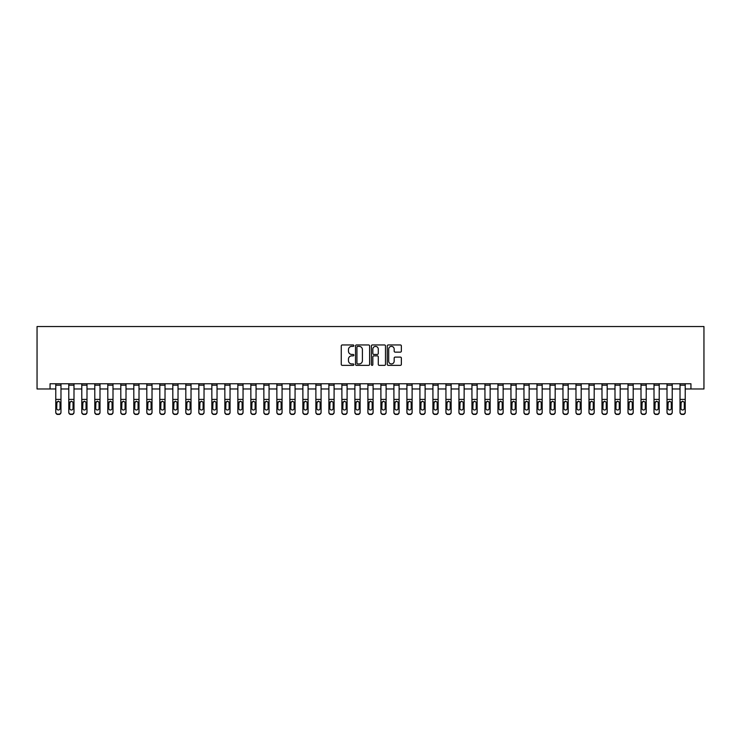 <?xml version="1.0" encoding="UTF-8"?>
<svg xmlns="http://www.w3.org/2000/svg" width="741" height="741" viewBox="0 0 741 741"><rect width="100%" height="100%" fill="white"/><g stroke="black" fill="none" stroke-linecap="round" stroke-linejoin="round"><path stroke-width="1.11" d="M353.855 345.658A0.713 0.713 0 0 0 353.142 344.945L342.286 344.945A1.019 1.019 0 0 0 341.268 345.964L341.268 364.34A1.019 1.019 0 0 0 342.286 365.369L353.142 365.369A0.713 0.713 0 0 0 353.855 364.655A0.713 0.713 0 0 0 353.142 363.933L351.734 363.933A3.27 3.27 0 0 1 348.465 360.672L348.465 359.135A3.27 3.27 0 0 1 351.734 355.865L353.142 355.865A0.713 0.713 0 0 0 353.855 355.152A0.713 0.713 0 0 0 353.142 354.439L351.734 354.439A3.27 3.27 0 0 1 348.465 351.169L348.465 349.641A3.27 3.27 0 0 1 351.734 346.371L353.142 346.371A0.713 0.713 0 0 0 353.855 345.658M400.344 352.142A1.019 1.019 0 0 0 401.363 351.123L401.363 345.964A1.019 1.019 0 0 0 400.344 344.945L388.293 344.945A1.019 1.019 0 0 0 387.274 345.964L387.274 364.34A1.019 1.019 0 0 0 388.293 365.369L400.344 365.369A1.019 1.019 0 0 0 401.363 364.34L401.363 358.116A1.019 1.019 0 0 0 400.344 357.097L395.185 357.097A1.019 1.019 0 0 0 394.166 358.116L394.166 361.2A2.732 2.732 0 0 1 391.433 363.933A2.732 2.732 0 0 1 388.701 361.2L388.701 349.104A2.732 2.732 0 0 1 391.433 346.371A2.732 2.732 0 0 1 394.166 349.104L394.166 351.123A1.019 1.019 0 0 0 395.185 352.142L400.344 352.142M50.055 388.969L50.055 383.764L690.945 383.764L690.945 388.969L703.95 388.969L703.95 326.54L37.05 326.54L37.05 388.969L55.779 388.969M369.611 345.964A1.019 1.019 0 0 0 368.583 344.945L356.532 344.945A1.019 1.019 0 0 0 355.513 345.964L355.513 364.34A1.019 1.019 0 0 0 356.532 365.369L368.583 365.369A1.019 1.019 0 0 0 369.611 364.34L369.611 345.964M372.417 344.945L384.468 344.945A1.019 1.019 0 0 1 385.487 345.964L385.487 364.34A1.019 1.019 0 0 1 384.468 365.369L379.309 365.369A1.019 1.019 0 0 1 378.29 364.34L378.29 356.893A1.019 1.019 0 0 0 377.262 355.865L373.844 355.865A1.019 1.019 0 0 0 372.825 356.893L372.825 364.655A0.713 0.713 0 0 1 372.112 365.369A0.713 0.713 0 0 1 371.389 364.655L371.389 345.964A1.019 1.019 0 0 1 372.417 344.945M60.975 388.969L68.783 388.969M73.989 388.969L81.788 388.969M86.993 388.969L94.792 388.969M99.998 388.969L107.797 388.969M113.002 388.969L120.802 388.969M126.007 388.969L133.806 388.969M139.012 388.969L146.811 388.969M152.016 388.969L159.815 388.969M165.021 388.969L172.82 388.969M178.025 388.969L185.824 388.969M191.03 388.969L198.829 388.969M204.034 388.969L211.843 388.969M217.039 388.969L224.847 388.969M230.043 388.969L237.852 388.969M243.048 388.969L250.856 388.969M256.053 388.969L263.861 388.969M269.057 388.969L276.865 388.969M282.062 388.969L289.87 388.969M295.066 388.969L302.874 388.969M308.08 388.969L315.879 388.969M321.085 388.969L328.884 388.969M334.089 388.969L341.888 388.969M347.094 388.969L354.893 388.969M360.098 388.969L367.897 388.969M373.103 388.969L380.902 388.969M386.107 388.969L393.906 388.969M399.112 388.969L406.911 388.969M412.116 388.969L419.915 388.969M425.121 388.969L432.92 388.969M438.126 388.969L445.934 388.969M451.13 388.969L458.938 388.969M464.135 388.969L471.943 388.969M477.139 388.969L484.947 388.969M490.144 388.969L497.952 388.969M503.148 388.969L510.957 388.969M516.153 388.969L523.961 388.969M529.157 388.969L536.966 388.969M542.171 388.969L549.97 388.969M555.176 388.969L562.975 388.969M568.18 388.969L575.979 388.969M581.185 388.969L588.984 388.969M594.189 388.969L601.988 388.969M607.194 388.969L614.993 388.969M620.198 388.969L627.998 388.969M633.203 388.969L641.002 388.969M646.208 388.969L654.007 388.969M659.212 388.969L667.011 388.969M672.217 388.969L680.025 388.969M685.221 388.969L690.945 388.969M357.662 346.371A0.713 0.713 0 0 0 356.94 347.084L356.94 363.22A0.713 0.713 0 0 0 357.662 363.933L359.135 363.933A3.27 3.27 0 0 0 362.405 360.672L362.405 349.641A3.27 3.27 0 0 0 359.135 346.371L357.662 346.371M378.29 349.15A2.732 2.732 0 0 0 375.557 346.427A2.732 2.732 0 0 0 372.825 349.15L372.825 353.42A1.019 1.019 0 0 0 373.844 354.439L377.262 354.439A1.019 1.019 0 0 0 378.29 353.42L378.29 349.15M55.779 402.428L55.779 412.07A2.084 2.066 0 0 0 57.854 414.136L58.9 414.136A2.084 2.066 0 0 0 60.975 412.07L60.975 412.394A2.084 2.066 180 0 1 58.9 414.46L58.9 414.136M60.04 408.347L60.04 402.872L60.04 408.347A1.667 1.649 180 0 1 58.382 410.005A1.667 1.649 180 0 0 60.04 408.347M56.714 408.68L56.714 408.347A1.667 1.649 180 0 0 58.382 410.005M56.714 408.347L56.9 402.104L58.382 401.196L59.854 402.104L58.382 401.196L56.714 402.743M60.975 383.764L60.975 412.07M55.779 383.764L55.779 412.07M57.854 414.136L58.9 414.46M57.854 414.46A2.084 2.066 180 0 1 55.779 412.394M60.975 402.104L59.854 402.104L60.04 402.872M68.783 383.764L68.783 412.07A2.084 2.066 0 0 0 70.867 414.136L71.905 414.136A2.084 2.066 0 0 0 73.989 412.07L73.989 412.394A2.084 2.066 180 0 1 71.905 414.46L71.905 414.136M73.989 402.428L73.989 412.394M73.044 408.347L73.044 402.872L73.044 408.347A1.667 1.649 180 0 1 71.386 410.005A1.667 1.649 180 0 0 73.044 408.347M69.719 408.68L69.719 408.347A1.667 1.649 180 0 0 71.386 410.005M69.719 408.347L69.904 402.104L71.386 401.196L72.868 402.104L71.386 401.196L69.719 402.743M81.788 383.764L81.788 412.07A2.084 2.066 0 0 0 83.872 414.136L84.909 414.136A2.084 2.066 0 0 0 86.993 412.07L86.993 412.394A2.084 2.066 180 0 1 84.909 414.46L84.909 414.136M86.993 402.428L86.993 412.394M86.049 408.347L86.049 402.872L86.049 408.347A1.667 1.649 180 0 1 84.391 410.005A1.667 1.649 180 0 0 86.049 408.347M82.723 408.68L82.723 408.347A1.667 1.649 180 0 0 84.391 410.005M82.723 408.347L82.909 402.104L84.391 401.196L85.873 402.104L84.391 401.196L82.723 402.743M94.792 383.764L94.792 412.07A2.084 2.066 0 0 0 96.876 414.136L97.914 414.136A2.084 2.066 0 0 0 99.998 412.07L99.998 412.394A2.084 2.066 180 0 1 97.914 414.46L97.914 414.136M99.998 402.428L99.998 412.394M99.062 408.347L99.062 402.872L99.062 408.347A1.667 1.649 180 0 1 97.395 410.005A1.667 1.649 180 0 0 99.062 408.347M95.728 408.68L95.728 408.347A1.667 1.649 180 0 0 97.395 410.005M95.728 408.347L95.913 402.104L97.395 401.196L98.877 402.104L97.395 401.196L95.728 402.743M73.989 383.764L73.989 412.07M70.867 414.136L71.905 414.46M70.867 414.46A2.084 2.066 180 0 1 68.783 412.394M73.989 402.104L72.868 402.104L73.044 402.872M86.993 383.764L86.993 412.07M83.872 414.136L84.909 414.46M83.872 414.46A2.084 2.066 180 0 1 81.788 412.394M86.993 402.104L85.873 402.104L86.049 402.872M99.998 383.764L99.998 412.07M96.876 414.136L97.914 414.46M96.876 414.46A2.084 2.066 180 0 1 94.792 412.394M99.998 402.104L98.877 402.104L99.062 402.872M107.797 383.764L107.797 412.07A2.084 2.066 0 0 0 109.881 414.136L110.918 414.136A2.084 2.066 0 0 0 113.002 412.07L113.002 412.394A2.084 2.066 180 0 1 110.918 414.46L110.918 414.136M113.002 402.428L113.002 412.394M112.067 408.347L112.067 402.872L112.067 408.347A1.667 1.649 180 0 1 110.4 410.005A1.667 1.649 180 0 0 112.067 408.347M108.732 408.68L108.732 408.347A1.667 1.649 180 0 0 110.4 410.005M108.732 408.347L108.918 402.104L110.4 401.196L111.882 402.104L110.4 401.196L108.732 402.743M113.002 383.764L113.002 412.07M109.881 414.136L110.918 414.46M109.881 414.46A2.084 2.066 180 0 1 107.797 412.394M113.002 402.104L111.882 402.104L112.067 402.872M120.802 383.764L120.802 412.07A2.084 2.066 0 0 0 122.886 414.136L123.923 414.136A2.084 2.066 0 0 0 126.007 412.07L126.007 412.394A2.084 2.066 180 0 1 123.923 414.46L123.923 414.136M126.007 402.428L126.007 412.394M125.072 408.347L125.072 402.872L125.072 408.347A1.667 1.649 180 0 1 123.404 410.005A1.667 1.649 180 0 0 125.072 408.347M121.737 408.68L121.737 408.347A1.667 1.649 180 0 0 123.404 410.005M121.737 408.347L121.922 402.104L123.404 401.196L124.886 402.104L123.404 401.196L121.737 402.743M133.806 383.764L133.806 412.07A2.084 2.066 0 0 0 135.89 414.136L136.928 414.136A2.084 2.066 0 0 0 139.012 412.07L139.012 412.394A2.084 2.066 180 0 1 136.928 414.46L136.928 414.136M139.012 402.428L139.012 412.394M138.076 408.347L138.076 402.872L138.076 408.347A1.667 1.649 180 0 1 136.409 410.005A1.667 1.649 180 0 0 138.076 408.347M134.742 408.68L134.742 408.347A1.667 1.649 180 0 0 136.409 410.005M134.742 408.347L134.927 402.104L136.409 401.196L137.891 402.104L136.409 401.196L134.742 402.743M146.811 383.764L146.811 412.07A2.084 2.066 0 0 0 148.895 414.136L149.932 414.136A2.084 2.066 0 0 0 152.016 412.07L152.016 412.394A2.084 2.066 180 0 1 149.932 414.46L149.932 414.136M152.016 402.428L152.016 412.394M151.081 408.347L151.081 402.872L151.081 408.347A1.667 1.649 180 0 1 149.413 410.005A1.667 1.649 180 0 0 151.081 408.347M147.746 408.68L147.746 408.347A1.667 1.649 180 0 0 149.413 410.005M147.746 408.347L147.931 402.104L149.413 401.196L150.895 402.104L149.413 401.196L147.746 402.743M159.815 383.764L159.815 412.07A2.084 2.066 0 0 0 161.899 414.136L162.937 414.136A2.084 2.066 0 0 0 165.021 412.07L165.021 412.394A2.084 2.066 180 0 1 162.937 414.46L162.937 414.136M165.021 402.428L165.021 412.394M164.085 408.347L164.085 402.872L164.085 408.347A1.667 1.649 180 0 1 162.418 410.005A1.667 1.649 180 0 0 164.085 408.347M160.751 408.68L160.751 408.347A1.667 1.649 180 0 0 162.418 410.005M160.751 408.347L160.936 402.104L162.418 401.196L163.9 402.104L162.418 401.196L160.751 402.743M172.82 383.764L172.82 412.07A2.084 2.066 0 0 0 174.904 414.136L175.941 414.136A2.084 2.066 0 0 0 178.025 412.07L178.025 412.394A2.084 2.066 180 0 1 175.941 414.46L175.941 414.136M178.025 402.428L178.025 412.394M177.09 408.347L177.09 402.872L177.09 408.347A1.667 1.649 180 0 1 175.422 410.005A1.667 1.649 180 0 0 177.09 408.347M173.755 408.68L173.755 408.347A1.667 1.649 180 0 0 175.422 410.005M173.755 408.347L173.94 402.104L175.422 401.196L176.904 402.104L175.422 401.196L173.755 402.743M126.007 383.764L126.007 412.07M122.886 414.136L123.923 414.46M122.886 414.46A2.084 2.066 180 0 1 120.802 412.394M126.007 402.104L124.886 402.104L125.072 402.872M139.012 383.764L139.012 412.07M135.89 414.136L136.928 414.46M135.89 414.46A2.084 2.066 180 0 1 133.806 412.394M139.012 402.104L137.891 402.104L138.076 402.872M152.016 383.764L152.016 412.07M148.895 414.136L149.932 414.46M148.895 414.46A2.084 2.066 180 0 1 146.811 412.394M152.016 402.104L150.895 402.104L151.081 402.872M165.021 383.764L165.021 412.07M161.899 414.136L162.937 414.46M161.899 414.46A2.084 2.066 180 0 1 159.815 412.394M165.021 402.104L163.9 402.104L164.085 402.872M178.025 383.764L178.025 412.07M174.904 414.136L175.941 414.46M174.904 414.46A2.084 2.066 180 0 1 172.82 412.394M178.025 402.104L176.904 402.104L177.09 402.872M185.824 383.764L185.824 412.07A2.084 2.066 0 0 0 187.908 414.136L188.946 414.136A2.084 2.066 0 0 0 191.03 412.07L191.03 412.394A2.084 2.066 180 0 1 188.946 414.46L188.946 414.136M191.03 402.428L191.03 412.394M190.094 408.347L190.094 402.872L190.094 408.347A1.667 1.649 180 0 1 188.427 410.005A1.667 1.649 180 0 0 190.094 408.347M186.76 408.68L186.76 408.347A1.667 1.649 180 0 0 188.427 410.005M186.76 408.347L186.945 402.104L188.427 401.196L189.909 402.104L188.427 401.196L186.76 402.743M191.03 383.764L191.03 412.07M187.908 414.136L188.946 414.46M187.908 414.46A2.084 2.066 180 0 1 185.824 412.394M191.03 402.104L189.909 402.104L190.094 402.872M198.829 383.764L198.829 412.07A2.084 2.066 0 0 0 200.913 414.136L201.95 414.136A2.084 2.066 0 0 0 204.034 412.07L204.034 412.394A2.084 2.066 180 0 1 201.95 414.46L201.95 414.136M204.034 402.428L204.034 412.394M203.099 408.347L203.099 402.872L203.099 408.347A1.667 1.649 180 0 1 201.432 410.005A1.667 1.649 180 0 0 203.099 408.347M199.774 408.68L199.774 408.347A1.667 1.649 180 0 0 201.432 410.005M199.774 408.347L199.95 402.104L201.432 401.196L202.914 402.104L201.432 401.196L199.774 402.743M204.034 383.764L204.034 412.07M200.913 414.136L201.95 414.46M200.913 414.46A2.084 2.066 180 0 1 198.829 412.394M204.034 402.104L202.914 402.104L203.099 402.872M211.843 383.764L211.843 412.07A2.084 2.066 0 0 0 213.917 414.136L214.955 414.136A2.084 2.066 0 0 0 217.039 412.07L217.039 412.394A2.084 2.066 180 0 1 214.955 414.46L214.955 414.136M217.039 402.428L217.039 412.394M216.103 408.347L216.103 402.872L216.103 408.347A1.667 1.649 180 0 1 214.436 410.005A1.667 1.649 180 0 0 216.103 408.347M212.778 408.68L212.778 408.347A1.667 1.649 180 0 0 214.436 410.005M212.778 408.347L212.963 402.104L214.436 401.196L215.918 402.104L214.436 401.196L212.778 402.743M217.039 383.764L217.039 412.07M213.917 414.136L214.955 414.46M213.917 414.46A2.084 2.066 180 0 1 211.843 412.394M217.039 402.104L215.918 402.104L216.103 402.872M224.847 383.764L224.847 412.07A2.084 2.066 0 0 0 226.922 414.136L227.969 414.136A2.084 2.066 0 0 0 230.043 412.07L230.043 412.394A2.084 2.066 180 0 1 227.969 414.46L227.969 414.136M230.043 402.428L230.043 412.394M229.108 408.347L229.108 402.872L229.108 408.347A1.667 1.649 180 0 1 227.441 410.005A1.667 1.649 180 0 0 229.108 408.347M225.783 408.68L225.783 408.347A1.667 1.649 180 0 0 227.441 410.005M225.783 408.347L225.968 402.104L227.441 401.196L228.923 402.104L227.441 401.196L225.783 402.743M230.043 383.764L230.043 412.07M226.922 414.136L227.969 414.46M226.922 414.46A2.084 2.066 180 0 1 224.847 412.394M230.043 402.104L228.923 402.104L229.108 402.872M237.852 383.764L237.852 412.07A2.084 2.066 0 0 0 239.927 414.136L240.973 414.136A2.084 2.066 0 0 0 243.048 412.07L243.048 412.394A2.084 2.066 180 0 1 240.973 414.46L240.973 414.136M243.048 402.428L243.048 412.394M242.112 408.347L242.112 402.872L242.112 408.347A1.667 1.649 180 0 1 240.445 410.005A1.667 1.649 180 0 0 242.112 408.347M238.787 408.68L238.787 408.347A1.667 1.649 180 0 0 240.445 410.005M238.787 408.347L238.972 402.104L240.445 401.196L241.927 402.104L240.445 401.196L238.787 402.743M243.048 383.764L243.048 412.07M239.927 414.136L240.973 414.46M239.927 414.46A2.084 2.066 180 0 1 237.852 412.394M243.048 402.104L241.927 402.104L242.112 402.872M250.856 383.764L250.856 412.07A2.084 2.066 0 0 0 252.931 414.136L253.978 414.136A2.084 2.066 0 0 0 256.053 412.07L256.053 412.394A2.084 2.066 180 0 1 253.978 414.46L253.978 414.136M256.053 402.428L256.053 412.394M255.117 408.347L255.117 402.872L255.117 408.347A1.667 1.649 180 0 1 253.45 410.005A1.667 1.649 180 0 0 255.117 408.347M251.792 408.68L251.792 408.347A1.667 1.649 180 0 0 253.45 410.005M251.792 408.347L251.977 402.104L253.45 401.196L254.932 402.104L253.45 401.196L251.792 402.743M256.053 383.764L256.053 412.07M252.931 414.136L253.978 414.46M252.931 414.46A2.084 2.066 180 0 1 250.856 412.394M256.053 402.104L254.932 402.104L255.117 402.872M263.861 383.764L263.861 412.07A2.084 2.066 0 0 0 265.936 414.136L266.982 414.136A2.084 2.066 0 0 0 269.057 412.07L269.057 412.394A2.084 2.066 180 0 1 266.982 414.46L266.982 414.136M269.057 402.428L269.057 412.394M268.122 408.347L268.122 402.872L268.122 408.347A1.667 1.649 180 0 1 266.464 410.005A1.667 1.649 180 0 0 268.122 408.347M264.796 408.68L264.796 408.347A1.667 1.649 180 0 0 266.464 410.005M264.796 408.347L264.982 402.104L266.464 401.196L267.936 402.104L266.464 401.196L264.796 402.743M276.865 383.764L276.865 412.07A2.084 2.066 0 0 0 278.94 414.136L279.987 414.136A2.084 2.066 0 0 0 282.062 412.07L282.062 412.394A2.084 2.066 180 0 1 279.987 414.46L279.987 414.136M282.062 402.428L282.062 412.394M281.126 408.347L281.126 402.872L281.126 408.347A1.667 1.649 180 0 1 279.468 410.005A1.667 1.649 180 0 0 281.126 408.347M277.801 408.68L277.801 408.347A1.667 1.649 180 0 0 279.468 410.005M277.801 408.347L277.986 402.104L279.468 401.196L280.941 402.104L279.468 401.196L277.801 402.743M289.87 383.764L289.87 412.07A2.084 2.066 0 0 0 291.954 414.136L292.991 414.136A2.084 2.066 0 0 0 295.066 412.07L295.066 412.394A2.084 2.066 180 0 1 292.991 414.46L292.991 414.136M295.066 402.428L295.066 412.394M294.131 408.347L294.131 402.872L294.131 408.347A1.667 1.649 180 0 1 292.473 410.005A1.667 1.649 180 0 0 294.131 408.347M290.805 408.68L290.805 408.347A1.667 1.649 180 0 0 292.473 410.005M290.805 408.347L290.991 402.104L292.473 401.196L293.945 402.104L292.473 401.196L290.805 402.743M302.874 383.764L302.874 412.07A2.084 2.066 0 0 0 304.959 414.136L305.996 414.136A2.084 2.066 0 0 0 308.08 412.07L308.08 412.394A2.084 2.066 180 0 1 305.996 414.46L305.996 414.136M308.08 402.428L308.08 412.394M307.135 408.347L307.135 402.872L307.135 408.347A1.667 1.649 180 0 1 305.477 410.005A1.667 1.649 180 0 0 307.135 408.347M303.81 408.68L303.81 408.347A1.667 1.649 180 0 0 305.477 410.005M303.81 408.347L303.995 402.104L305.477 401.196L306.959 402.104L305.477 401.196L303.81 402.743M315.879 383.764L315.879 412.07A2.084 2.066 0 0 0 317.963 414.136L319 414.136A2.084 2.066 0 0 0 321.085 412.07L321.085 412.394A2.084 2.066 180 0 1 319 414.46L319 414.136M321.085 402.428L321.085 412.394M320.14 408.347L320.14 402.872L320.14 408.347A1.667 1.649 180 0 1 318.482 410.005A1.667 1.649 180 0 0 320.14 408.347M316.815 408.68L316.815 408.347A1.667 1.649 180 0 0 318.482 410.005M316.815 408.347L317 402.104L318.482 401.196L319.964 402.104L318.482 401.196L316.815 402.743M328.884 383.764L328.884 412.07A2.084 2.066 0 0 0 330.968 414.136L332.005 414.136A2.084 2.066 0 0 0 334.089 412.07L334.089 412.394A2.084 2.066 180 0 1 332.005 414.46L332.005 414.136M334.089 402.428L334.089 412.394M333.154 408.347L333.154 402.872L333.154 408.347A1.667 1.649 180 0 1 331.486 410.005A1.667 1.649 180 0 0 333.154 408.347M329.819 408.68L329.819 408.347A1.667 1.649 180 0 0 331.486 410.005M329.819 408.347L330.004 402.104L331.486 401.196L332.968 402.104L331.486 401.196L329.819 402.743M341.888 383.764L341.888 412.07A2.084 2.066 0 0 0 343.972 414.136L345.01 414.136A2.084 2.066 0 0 0 347.094 412.07L347.094 412.394A2.084 2.066 180 0 1 345.01 414.46L345.01 414.136M347.094 402.428L347.094 412.394M346.158 408.347L346.158 402.872L346.158 408.347A1.667 1.649 180 0 1 344.491 410.005A1.667 1.649 180 0 0 346.158 408.347M342.824 408.68L342.824 408.347A1.667 1.649 180 0 0 344.491 410.005M342.824 408.347L343.009 402.104L344.491 401.196L345.973 402.104L344.491 401.196L342.824 402.743M354.893 383.764L354.893 412.07A2.084 2.066 0 0 0 356.977 414.136L358.014 414.136A2.084 2.066 0 0 0 360.098 412.07L360.098 412.394A2.084 2.066 180 0 1 358.014 414.46L358.014 414.136M360.098 402.428L360.098 412.394M359.163 408.347L359.163 402.872L359.163 408.347A1.667 1.649 180 0 1 357.495 410.005A1.667 1.649 180 0 0 359.163 408.347M355.828 408.68L355.828 408.347A1.667 1.649 180 0 0 357.495 410.005M355.828 408.347L356.013 402.104L357.495 401.196L358.977 402.104L357.495 401.196L355.828 402.743M367.897 383.764L367.897 412.07A2.084 2.066 0 0 0 369.981 414.136L371.019 414.136A2.084 2.066 0 0 0 373.103 412.07L373.103 412.394A2.084 2.066 180 0 1 371.019 414.46L371.019 414.136M373.103 402.428L373.103 412.394M372.167 408.347L372.167 402.872L372.167 408.347A1.667 1.649 180 0 1 370.5 410.005A1.667 1.649 180 0 0 372.167 408.347M368.833 408.68L368.833 408.347A1.667 1.649 180 0 0 370.5 410.005M368.833 408.347L369.018 402.104L370.5 401.196L371.982 402.104L370.5 401.196L368.833 402.743M380.902 383.764L380.902 412.07A2.084 2.066 0 0 0 382.986 414.136L384.023 414.136A2.084 2.066 0 0 0 386.107 412.07L386.107 412.394A2.084 2.066 180 0 1 384.023 414.46L384.023 414.136M386.107 402.428L386.107 412.394M385.172 408.347L385.172 402.872L385.172 408.347A1.667 1.649 180 0 1 383.505 410.005A1.667 1.649 180 0 0 385.172 408.347M381.837 408.68L381.837 408.347A1.667 1.649 180 0 0 383.505 410.005M381.837 408.347L382.023 402.104L383.505 401.196L384.987 402.104L383.505 401.196L381.837 402.743M393.906 383.764L393.906 412.07A2.084 2.066 0 0 0 395.99 414.136L397.028 414.136A2.084 2.066 0 0 0 399.112 412.07L399.112 412.394A2.084 2.066 180 0 1 397.028 414.46L397.028 414.136M399.112 402.428L399.112 412.394M398.176 408.347L398.176 402.872L398.176 408.347A1.667 1.649 180 0 1 396.509 410.005A1.667 1.649 180 0 0 398.176 408.347M394.842 408.68L394.842 408.347A1.667 1.649 180 0 0 396.509 410.005M394.842 408.347L395.027 402.104L396.509 401.196L397.991 402.104L396.509 401.196L394.842 402.743M406.911 383.764L406.911 412.07A2.084 2.066 0 0 0 408.995 414.136L410.032 414.136A2.084 2.066 0 0 0 412.116 412.07L412.116 412.394A2.084 2.066 180 0 1 410.032 414.46L410.032 414.136M412.116 402.428L412.116 412.394M411.181 408.347L411.181 402.872L411.181 408.347A1.667 1.649 180 0 1 409.514 410.005A1.667 1.649 180 0 0 411.181 408.347M407.846 408.68L407.846 408.347A1.667 1.649 180 0 0 409.514 410.005M407.846 408.347L408.032 402.104L409.514 401.196L410.996 402.104L409.514 401.196L407.846 402.743M419.915 383.764L419.915 412.07A2.084 2.066 0 0 0 422 414.136L423.037 414.136A2.084 2.066 0 0 0 425.121 412.07L425.121 412.394A2.084 2.066 180 0 1 423.037 414.46L423.037 414.136M425.121 402.428L425.121 412.394M424.185 408.347L424.185 402.872L424.185 408.347A1.667 1.649 180 0 1 422.518 410.005A1.667 1.649 180 0 0 424.185 408.347M420.86 408.68L420.86 408.347A1.667 1.649 180 0 0 422.518 410.005M420.86 408.347L421.036 402.104L422.518 401.196L424 402.104L422.518 401.196L420.86 402.743M432.92 383.764L432.92 412.07A2.084 2.066 0 0 0 435.004 414.136L436.041 414.136A2.084 2.066 0 0 0 438.126 412.07L438.126 412.394A2.084 2.066 180 0 1 436.041 414.46L436.041 414.136M438.126 402.428L438.126 412.394M437.19 408.347L437.19 402.872L437.19 408.347A1.667 1.649 180 0 1 435.523 410.005A1.667 1.649 180 0 0 437.19 408.347M433.865 408.68L433.865 408.347A1.667 1.649 180 0 0 435.523 410.005M433.865 408.347L434.041 402.104L435.523 401.196L437.005 402.104L435.523 401.196L433.865 402.743M445.934 383.764L445.934 412.07A2.084 2.066 0 0 0 448.009 414.136L449.046 414.136A2.084 2.066 0 0 0 451.13 412.07L451.13 412.394A2.084 2.066 180 0 1 449.046 414.46L449.046 414.136M451.13 402.428L451.13 412.394M450.195 408.347L450.195 402.872L450.195 408.347A1.667 1.649 180 0 1 448.527 410.005A1.667 1.649 180 0 0 450.195 408.347M446.869 408.68L446.869 408.347A1.667 1.649 180 0 0 448.527 410.005M446.869 408.347L447.055 402.104L448.527 401.196L450.009 402.104L448.527 401.196L446.869 402.743M458.938 383.764L458.938 412.07A2.084 2.066 0 0 0 461.013 414.136L462.06 414.136A2.084 2.066 0 0 0 464.135 412.07L464.135 412.394A2.084 2.066 180 0 1 462.06 414.46L462.06 414.136M464.135 402.428L464.135 412.394M463.199 408.347L463.199 402.872L463.199 408.347A1.667 1.649 180 0 1 461.532 410.005A1.667 1.649 180 0 0 463.199 408.347M459.874 408.68L459.874 408.347A1.667 1.649 180 0 0 461.532 410.005M459.874 408.347L460.059 402.104L461.532 401.196L463.014 402.104L461.532 401.196L459.874 402.743M471.943 383.764L471.943 412.07A2.084 2.066 0 0 0 474.018 414.136L475.064 414.136A2.084 2.066 0 0 0 477.139 412.07L477.139 412.394A2.084 2.066 180 0 1 475.064 414.46L475.064 414.136M477.139 402.428L477.139 412.394M476.204 408.347L476.204 402.872L476.204 408.347A1.667 1.649 180 0 1 474.536 410.005A1.667 1.649 180 0 0 476.204 408.347M472.878 408.68L472.878 408.347A1.667 1.649 180 0 0 474.536 410.005M472.878 408.347L473.064 402.104L474.536 401.196L476.018 402.104L474.536 401.196L472.878 402.743M484.947 383.764L484.947 412.07A2.084 2.066 0 0 0 487.022 414.136L488.069 414.136A2.084 2.066 0 0 0 490.144 412.07L490.144 412.394A2.084 2.066 180 0 1 488.069 414.46L488.069 414.136M490.144 402.428L490.144 412.394M489.208 408.347L489.208 402.872L489.208 408.347A1.667 1.649 180 0 1 487.55 410.005A1.667 1.649 180 0 0 489.208 408.347M485.883 408.68L485.883 408.347A1.667 1.649 180 0 0 487.55 410.005M485.883 408.347L486.068 402.104L487.55 401.196L489.023 402.104L487.55 401.196L485.883 402.743M497.952 383.764L497.952 412.07A2.084 2.066 0 0 0 500.027 414.136L501.073 414.136A2.084 2.066 0 0 0 503.148 412.07L503.148 412.394A2.084 2.066 180 0 1 501.073 414.46L501.073 414.136M503.148 402.428L503.148 412.394M502.213 408.347L502.213 402.872L502.213 408.347A1.667 1.649 180 0 1 500.555 410.005A1.667 1.649 180 0 0 502.213 408.347M498.888 408.68L498.888 408.347A1.667 1.649 180 0 0 500.555 410.005M498.888 408.347L499.073 402.104L500.555 401.196L502.028 402.104L500.555 401.196L498.888 402.743M510.957 383.764L510.957 412.07A2.084 2.066 0 0 0 513.031 414.136L514.078 414.136A2.084 2.066 0 0 0 516.153 412.07L516.153 412.394A2.084 2.066 180 0 1 514.078 414.46L514.078 414.136M516.153 402.428L516.153 412.394M515.217 408.347L515.217 402.872L515.217 408.347A1.667 1.649 180 0 1 513.559 410.005A1.667 1.649 180 0 0 515.217 408.347M511.892 408.68L511.892 408.347A1.667 1.649 180 0 0 513.559 410.005M511.892 408.347L512.077 402.104L513.559 401.196L515.032 402.104L513.559 401.196L511.892 402.743M523.961 383.764L523.961 412.07A2.084 2.066 0 0 0 526.045 414.136L527.083 414.136A2.084 2.066 0 0 0 529.157 412.07L529.157 412.394A2.084 2.066 180 0 1 527.083 414.46L527.083 414.136M529.157 402.428L529.157 412.394M528.222 408.347L528.222 402.872L528.222 408.347A1.667 1.649 180 0 1 526.564 410.005A1.667 1.649 180 0 0 528.222 408.347M524.897 408.68L524.897 408.347A1.667 1.649 180 0 0 526.564 410.005M524.897 408.347L525.082 402.104L526.564 401.196L528.037 402.104L526.564 401.196L524.897 402.743M536.966 383.764L536.966 412.07A2.084 2.066 0 0 0 539.05 414.136L540.087 414.136A2.084 2.066 0 0 0 542.171 412.07L542.171 412.394A2.084 2.066 180 0 1 540.087 414.46L540.087 414.136M542.171 402.428L542.171 412.394M541.226 408.347L541.226 402.872L541.226 408.347A1.667 1.649 180 0 1 539.568 410.005A1.667 1.649 180 0 0 541.226 408.347M537.901 408.68L537.901 408.347A1.667 1.649 180 0 0 539.568 410.005M537.901 408.347L538.086 402.104L539.568 401.196L541.05 402.104L539.568 401.196L537.901 402.743M549.97 383.764L549.97 412.07A2.084 2.066 0 0 0 552.054 414.136L553.092 414.136A2.084 2.066 0 0 0 555.176 412.07L555.176 412.394A2.084 2.066 180 0 1 553.092 414.46L553.092 414.136M555.176 402.428L555.176 412.394M554.24 408.347L554.24 402.872L554.24 408.347A1.667 1.649 180 0 1 552.573 410.005A1.667 1.649 180 0 0 554.24 408.347M550.906 408.68L550.906 408.347A1.667 1.649 180 0 0 552.573 410.005M550.906 408.347L551.091 402.104L552.573 401.196L554.055 402.104L552.573 401.196L550.906 402.743M562.975 383.764L562.975 412.07A2.084 2.066 0 0 0 565.059 414.136L566.096 414.136A2.084 2.066 0 0 0 568.18 412.07L568.18 412.394A2.084 2.066 180 0 1 566.096 414.46L566.096 414.136M568.18 402.428L568.18 412.394M567.245 408.347L567.245 402.872L567.245 408.347A1.667 1.649 180 0 1 565.578 410.005A1.667 1.649 180 0 0 567.245 408.347M563.91 408.68L563.91 408.347A1.667 1.649 180 0 0 565.578 410.005M563.91 408.347L564.096 402.104L565.578 401.196L567.06 402.104L565.578 401.196L563.91 402.743M575.979 383.764L575.979 412.07A2.084 2.066 0 0 0 578.063 414.136L579.101 414.136A2.084 2.066 0 0 0 581.185 412.07L581.185 412.394A2.084 2.066 180 0 1 579.101 414.46L579.101 414.136M581.185 402.428L581.185 412.394M580.249 408.347L580.249 402.872L580.249 408.347A1.667 1.649 180 0 1 578.582 410.005A1.667 1.649 180 0 0 580.249 408.347M576.915 408.68L576.915 408.347A1.667 1.649 180 0 0 578.582 410.005M576.915 408.347L577.1 402.104L578.582 401.196L580.064 402.104L578.582 401.196L576.915 402.743M588.984 383.764L588.984 412.07A2.084 2.066 0 0 0 591.068 414.136L592.105 414.136A2.084 2.066 0 0 0 594.189 412.07L594.189 412.394A2.084 2.066 180 0 1 592.105 414.46L592.105 414.136M594.189 402.428L594.189 412.394M593.254 408.347L593.254 402.872L593.254 408.347A1.667 1.649 180 0 1 591.587 410.005A1.667 1.649 180 0 0 593.254 408.347M589.919 408.68L589.919 408.347A1.667 1.649 180 0 0 591.587 410.005M589.919 408.347L590.105 402.104L591.587 401.196L593.069 402.104L591.587 401.196L589.919 402.743M269.057 383.764L269.057 412.07M265.936 414.136L266.982 414.46M265.936 414.46A2.084 2.066 180 0 1 263.861 412.394M269.057 402.104L267.936 402.104L268.122 402.872M282.062 383.764L282.062 412.07M278.94 414.136L279.987 414.46M278.94 414.46A2.084 2.066 180 0 1 276.865 412.394M282.062 402.104L280.941 402.104L281.126 402.872M295.066 383.764L295.066 412.07M291.954 414.136L292.991 414.46M291.954 414.46A2.084 2.066 180 0 1 289.87 412.394M295.066 402.104L293.945 402.104L294.131 402.872M308.08 383.764L308.08 412.07M304.959 414.136L305.996 414.46M304.959 414.46A2.084 2.066 180 0 1 302.874 412.394M308.08 402.104L306.959 402.104L307.135 402.872M321.085 383.764L321.085 412.07M317.963 414.136L319 414.46M317.963 414.46A2.084 2.066 180 0 1 315.879 412.394M321.085 402.104L319.964 402.104L320.14 402.872M334.089 383.764L334.089 412.07M330.968 414.136L332.005 414.46M330.968 414.46A2.084 2.066 180 0 1 328.884 412.394M334.089 402.104L332.968 402.104L333.154 402.872M347.094 383.764L347.094 412.07M343.972 414.136L345.01 414.46M343.972 414.46A2.084 2.066 180 0 1 341.888 412.394M347.094 402.104L345.973 402.104L346.158 402.872M360.098 383.764L360.098 412.07M356.977 414.136L358.014 414.46M356.977 414.46A2.084 2.066 180 0 1 354.893 412.394M360.098 402.104L358.977 402.104L359.163 402.872M373.103 383.764L373.103 412.07M369.981 414.136L371.019 414.46M369.981 414.46A2.084 2.066 180 0 1 367.897 412.394M373.103 402.104L371.982 402.104L372.167 402.872M386.107 383.764L386.107 412.07M382.986 414.136L384.023 414.46M382.986 414.46A2.084 2.066 180 0 1 380.902 412.394M386.107 402.104L384.987 402.104L385.172 402.872M399.112 383.764L399.112 412.07M395.99 414.136L397.028 414.46M395.99 414.46A2.084 2.066 180 0 1 393.906 412.394M399.112 402.104L397.991 402.104L398.176 402.872M412.116 383.764L412.116 412.07M408.995 414.136L410.032 414.46M408.995 414.46A2.084 2.066 180 0 1 406.911 412.394M412.116 402.104L410.996 402.104L411.181 402.872M425.121 383.764L425.121 412.07M422 414.136L423.037 414.46M422 414.46A2.084 2.066 180 0 1 419.915 412.394M425.121 402.104L424 402.104L424.185 402.872M438.126 383.764L438.126 412.07M435.004 414.136L436.041 414.46M435.004 414.46A2.084 2.066 180 0 1 432.92 412.394M438.126 402.104L437.005 402.104L437.19 402.872M451.13 383.764L451.13 412.07M448.009 414.136L449.046 414.46M448.009 414.46A2.084 2.066 180 0 1 445.934 412.394M451.13 402.104L450.009 402.104L450.195 402.872M464.135 383.764L464.135 412.07M461.013 414.136L462.06 414.46M461.013 414.46A2.084 2.066 180 0 1 458.938 412.394M464.135 402.104L463.014 402.104L463.199 402.872M477.139 383.764L477.139 412.07M474.018 414.136L475.064 414.46M474.018 414.46A2.084 2.066 180 0 1 471.943 412.394M477.139 402.104L476.018 402.104L476.204 402.872M490.144 383.764L490.144 412.07M487.022 414.136L488.069 414.46M487.022 414.46A2.084 2.066 180 0 1 484.947 412.394M490.144 402.104L489.023 402.104L489.208 402.872M503.148 383.764L503.148 412.07M500.027 414.136L501.073 414.46M500.027 414.46A2.084 2.066 180 0 1 497.952 412.394M503.148 402.104L502.028 402.104L502.213 402.872M516.153 383.764L516.153 412.07M513.031 414.136L514.078 414.46M513.031 414.46A2.084 2.066 180 0 1 510.957 412.394M516.153 402.104L515.032 402.104L515.217 402.872M529.157 383.764L529.157 412.07M526.045 414.136L527.083 414.46M526.045 414.46A2.084 2.066 180 0 1 523.961 412.394M529.157 402.104L528.037 402.104L528.222 402.872M542.171 383.764L542.171 412.07M539.05 414.136L540.087 414.46M539.05 414.46A2.084 2.066 180 0 1 536.966 412.394M542.171 402.104L541.05 402.104L541.226 402.872M555.176 383.764L555.176 412.07M552.054 414.136L553.092 414.46M552.054 414.46A2.084 2.066 180 0 1 549.97 412.394M555.176 402.104L554.055 402.104L554.24 402.872M568.18 383.764L568.18 412.07M565.059 414.136L566.096 414.46M565.059 414.46A2.084 2.066 180 0 1 562.975 412.394M568.18 402.104L567.06 402.104L567.245 402.872M581.185 383.764L581.185 412.07M578.063 414.136L579.101 414.46M578.063 414.46A2.084 2.066 180 0 1 575.979 412.394M581.185 402.104L580.064 402.104L580.249 402.872M594.189 383.764L594.189 412.07M591.068 414.136L592.105 414.46M591.068 414.46A2.084 2.066 180 0 1 588.984 412.394M594.189 402.104L593.069 402.104L593.254 402.872M601.988 383.764L601.988 412.07A2.084 2.066 0 0 0 604.072 414.136L605.11 414.136A2.084 2.066 0 0 0 607.194 412.07L607.194 412.394A2.084 2.066 180 0 1 605.11 414.46L605.11 414.136M607.194 402.428L607.194 412.394M606.258 408.347L606.258 402.872L606.258 408.347A1.667 1.649 180 0 1 604.591 410.005A1.667 1.649 180 0 0 606.258 408.347M602.924 408.68L602.924 408.347A1.667 1.649 180 0 0 604.591 410.005M602.924 408.347L603.109 402.104L604.591 401.196L606.073 402.104L604.591 401.196L602.924 402.743M607.194 383.764L607.194 412.07M604.072 414.136L605.11 414.46M604.072 414.46A2.084 2.066 180 0 1 601.988 412.394M607.194 402.104L606.073 402.104L606.258 402.872M614.993 383.764L614.993 412.07A2.084 2.066 0 0 0 617.077 414.136L618.114 414.136A2.084 2.066 0 0 0 620.198 412.07L620.198 412.394A2.084 2.066 180 0 1 618.114 414.46L618.114 414.136M620.198 402.428L620.198 412.394M619.263 408.347L619.263 402.872L619.263 408.347A1.667 1.649 180 0 1 617.596 410.005A1.667 1.649 180 0 0 619.263 408.347M615.928 408.68L615.928 408.347A1.667 1.649 180 0 0 617.596 410.005M615.928 408.347L616.114 402.104L617.596 401.196L619.078 402.104L617.596 401.196L615.928 402.743M620.198 383.764L620.198 412.07M617.077 414.136L618.114 414.46M617.077 414.46A2.084 2.066 180 0 1 614.993 412.394M620.198 402.104L619.078 402.104L619.263 402.872M627.998 383.764L627.998 412.07A2.084 2.066 0 0 0 630.082 414.136L631.119 414.136A2.084 2.066 0 0 0 633.203 412.07L633.203 412.394A2.084 2.066 180 0 1 631.119 414.46L631.119 414.136M633.203 402.428L633.203 412.394M632.268 408.347L632.268 402.872L632.268 408.347A1.667 1.649 180 0 1 630.6 410.005A1.667 1.649 180 0 0 632.268 408.347M628.933 408.68L628.933 408.347A1.667 1.649 180 0 0 630.6 410.005M628.933 408.347L629.118 402.104L630.6 401.196L632.082 402.104L630.6 401.196L628.933 402.743M633.203 383.764L633.203 412.07M630.082 414.136L631.119 414.46M630.082 414.46A2.084 2.066 180 0 1 627.998 412.394M633.203 402.104L632.082 402.104L632.268 402.872M641.002 383.764L641.002 412.07A2.084 2.066 0 0 0 643.086 414.136L644.124 414.136A2.084 2.066 0 0 0 646.208 412.07L646.208 412.394A2.084 2.066 180 0 1 644.124 414.46L644.124 414.136M646.208 402.428L646.208 412.394M645.272 408.347L645.272 402.872L645.272 408.347A1.667 1.649 180 0 1 643.605 410.005A1.667 1.649 180 0 0 645.272 408.347M641.938 408.68L641.938 408.347A1.667 1.649 180 0 0 643.605 410.005M641.938 408.347L642.123 402.104L643.605 401.196L645.087 402.104L643.605 401.196L641.938 402.743M646.208 383.764L646.208 412.07M643.086 414.136L644.124 414.46M643.086 414.46A2.084 2.066 180 0 1 641.002 412.394M646.208 402.104L645.087 402.104L645.272 402.872M654.007 383.764L654.007 412.07A2.084 2.066 0 0 0 656.091 414.136L657.128 414.136A2.084 2.066 0 0 0 659.212 412.07L659.212 412.394A2.084 2.066 180 0 1 657.128 414.46L657.128 414.136M659.212 402.428L659.212 412.394M658.277 408.347L658.277 402.872L658.277 408.347A1.667 1.649 180 0 1 656.609 410.005A1.667 1.649 180 0 0 658.277 408.347M654.951 408.68L654.951 408.347A1.667 1.649 180 0 0 656.609 410.005M654.951 408.347L655.127 402.104L656.609 401.196L658.091 402.104L656.609 401.196L654.951 402.743M659.212 383.764L659.212 412.07M656.091 414.136L657.128 414.46M656.091 414.46A2.084 2.066 180 0 1 654.007 412.394M659.212 402.104L658.091 402.104L658.277 402.872M667.011 383.764L667.011 412.07A2.084 2.066 0 0 0 669.095 414.136L670.133 414.136A2.084 2.066 0 0 0 672.217 412.07L672.217 412.394A2.084 2.066 180 0 1 670.133 414.46L670.133 414.136M672.217 402.428L672.217 412.394M671.281 408.347L671.281 402.872L671.281 408.347A1.667 1.649 180 0 1 669.614 410.005A1.667 1.649 180 0 0 671.281 408.347M667.956 408.68L667.956 408.347A1.667 1.649 180 0 0 669.614 410.005M667.956 408.347L668.132 402.104L669.614 401.196L671.096 402.104L669.614 401.196L667.956 402.743M672.217 383.764L672.217 412.07M669.095 414.136L670.133 414.46M669.095 414.46A2.084 2.066 180 0 1 667.011 412.394M672.217 402.104L671.096 402.104L671.281 402.872M680.025 383.764L680.025 412.07A2.084 2.066 0 0 0 682.1 414.136L683.146 414.136A2.084 2.066 0 0 0 685.221 412.07L685.221 412.394A2.084 2.066 180 0 1 683.146 414.46L683.146 414.136M685.221 402.428L685.221 412.394M684.286 408.347L684.286 402.872L684.286 408.347A1.667 1.649 180 0 1 682.618 410.005A1.667 1.649 180 0 0 684.286 408.347M680.96 408.68L680.96 408.347A1.667 1.649 180 0 0 682.618 410.005M680.96 408.347L681.146 402.104L682.618 401.196L684.1 402.104L682.618 401.196L680.96 402.743M685.221 383.764L685.221 412.07M682.1 414.136L683.146 414.46M682.1 414.46A2.084 2.066 180 0 1 680.025 412.394M685.221 402.104L684.1 402.104L684.286 402.872M55.779 402.104L56.9 402.104M55.779 399.418L60.975 399.418M55.779 385.19L60.975 385.19M68.783 402.104L69.904 402.104M68.783 399.418L73.989 399.418M68.783 385.19L73.989 385.19M81.788 402.104L82.909 402.104M81.788 399.418L86.993 399.418M81.788 385.19L86.993 385.19M94.792 402.104L95.913 402.104M94.792 399.418L99.998 399.418M94.792 385.19L99.998 385.19M107.797 402.104L108.918 402.104M107.797 399.418L113.002 399.418M107.797 385.19L113.002 385.19M120.802 402.104L121.922 402.104M120.802 399.418L126.007 399.418M120.802 385.19L126.007 385.19M133.806 402.104L134.927 402.104M133.806 399.418L139.012 399.418M133.806 385.19L139.012 385.19M146.811 402.104L147.931 402.104M146.811 399.418L152.016 399.418M146.811 385.19L152.016 385.19M159.815 402.104L160.936 402.104M159.815 399.418L165.021 399.418M159.815 385.19L165.021 385.19M172.82 402.104L173.94 402.104M172.82 399.418L178.025 399.418M172.82 385.19L178.025 385.19M185.824 402.104L186.945 402.104M185.824 399.418L191.03 399.418M185.824 385.19L191.03 385.19M198.829 402.104L199.95 402.104M198.829 399.418L204.034 399.418M198.829 385.19L204.034 385.19M211.843 402.104L212.963 402.104M211.843 399.418L217.039 399.418M211.843 385.19L217.039 385.19M224.847 402.104L225.968 402.104M224.847 399.418L230.043 399.418M224.847 385.19L230.043 385.19M237.852 402.104L238.972 402.104M237.852 399.418L243.048 399.418M237.852 385.19L243.048 385.19M250.856 402.104L251.977 402.104M250.856 399.418L256.053 399.418M250.856 385.19L256.053 385.19M263.861 402.104L264.982 402.104M263.861 399.418L269.057 399.418M263.861 385.19L269.057 385.19M276.865 402.104L277.986 402.104M276.865 399.418L282.062 399.418M276.865 385.19L282.062 385.19M289.87 402.104L290.991 402.104M289.87 399.418L295.066 399.418M289.87 385.19L295.066 385.19M302.874 402.104L303.995 402.104M302.874 399.418L308.08 399.418M302.874 385.19L308.08 385.19M315.879 402.104L317 402.104M315.879 399.418L321.085 399.418M315.879 385.19L321.085 385.19M328.884 402.104L330.004 402.104M328.884 399.418L334.089 399.418M328.884 385.19L334.089 385.19M341.888 402.104L343.009 402.104M341.888 399.418L347.094 399.418M341.888 385.19L347.094 385.19M354.893 402.104L356.013 402.104M354.893 399.418L360.098 399.418M354.893 385.19L360.098 385.19M367.897 402.104L369.018 402.104M367.897 399.418L373.103 399.418M367.897 385.19L373.103 385.19M380.902 402.104L382.023 402.104M380.902 399.418L386.107 399.418M380.902 385.19L386.107 385.19M393.906 402.104L395.027 402.104M393.906 399.418L399.112 399.418M393.906 385.19L399.112 385.19M406.911 402.104L408.032 402.104M406.911 399.418L412.116 399.418M406.911 385.19L412.116 385.19M419.915 402.104L421.036 402.104M419.915 399.418L425.121 399.418M419.915 385.19L425.121 385.19M432.92 402.104L434.041 402.104M432.92 399.418L438.126 399.418M432.92 385.19L438.126 385.19M445.934 402.104L447.055 402.104M445.934 399.418L451.13 399.418M445.934 385.19L451.13 385.19M458.938 402.104L460.059 402.104M458.938 399.418L464.135 399.418M458.938 385.19L464.135 385.19M471.943 402.104L473.064 402.104M471.943 399.418L477.139 399.418M471.943 385.19L477.139 385.19M484.947 402.104L486.068 402.104M484.947 399.418L490.144 399.418M484.947 385.19L490.144 385.19M497.952 402.104L499.073 402.104M497.952 399.418L503.148 399.418M497.952 385.19L503.148 385.19M510.957 402.104L512.077 402.104M510.957 399.418L516.153 399.418M510.957 385.19L516.153 385.19M523.961 402.104L525.082 402.104M523.961 399.418L529.157 399.418M523.961 385.19L529.157 385.19M536.966 402.104L538.086 402.104M536.966 399.418L542.171 399.418M536.966 385.19L542.171 385.19M549.97 402.104L551.091 402.104M549.97 399.418L555.176 399.418M549.97 385.19L555.176 385.19M562.975 402.104L564.096 402.104M562.975 399.418L568.18 399.418M562.975 385.19L568.18 385.19M575.979 402.104L577.1 402.104M575.979 399.418L581.185 399.418M575.979 385.19L581.185 385.19M588.984 402.104L590.105 402.104M588.984 399.418L594.189 399.418M588.984 385.19L594.189 385.19M601.988 402.104L603.109 402.104M601.988 399.418L607.194 399.418M601.988 385.19L607.194 385.19M614.993 402.104L616.114 402.104M614.993 399.418L620.198 399.418M614.993 385.19L620.198 385.19M627.998 402.104L629.118 402.104M627.998 399.418L633.203 399.418M627.998 385.19L633.203 385.19M641.002 402.104L642.123 402.104M641.002 399.418L646.208 399.418M641.002 385.19L646.208 385.19M654.007 402.104L655.127 402.104M654.007 399.418L659.212 399.418M654.007 385.19L659.212 385.19M667.011 402.104L668.132 402.104M667.011 399.418L672.217 399.418M667.011 385.19L672.217 385.19M680.025 402.104L681.146 402.104M680.025 399.418L685.221 399.418M680.025 385.19L685.221 385.19"/></g></svg>
